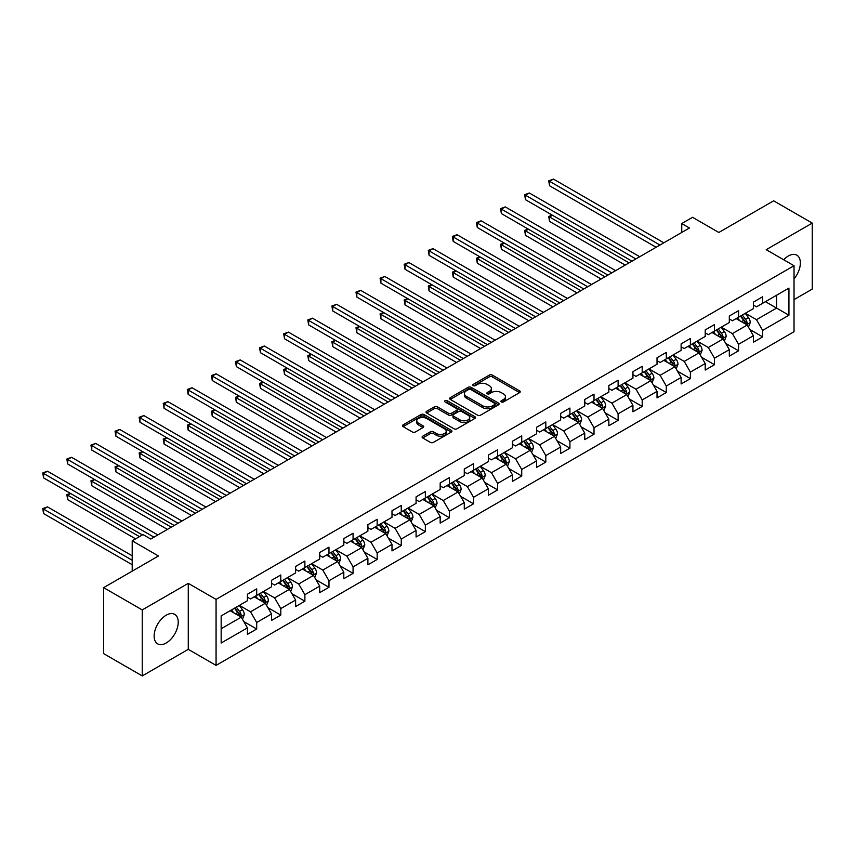 <?xml version="1.0" encoding="UTF-8"?>
<svg xmlns="http://www.w3.org/2000/svg" width="855" height="855" viewBox="0 0 855 855"><rect width="100%" height="100%" fill="white"/><g stroke="black" fill="none" stroke-linecap="round" stroke-linejoin="round"><path stroke-width="1.28" d="M501.383 401.925A1.496 0.866 0 0 0 503.51 401.925L519.616 392.616A2.148 1.24 0 0 0 520.246 391.74A2.148 1.24 0 0 0 519.616 390.874L492.33 375.11A2.148 1.24 0 0 0 489.295 375.11L473.189 384.419A1.496 0.866 0 0 0 472.751 385.028A1.496 0.866 0 0 0 473.189 385.637A1.496 0.866 0 0 0 475.305 385.637L477.4 384.44A6.861 3.965 0 0 1 487.094 384.44L489.37 385.755A6.861 3.965 0 0 1 491.379 388.555A6.861 3.965 0 0 1 489.37 391.355L487.286 392.552A1.496 0.866 0 0 0 486.848 393.172A1.496 0.866 0 0 0 487.286 393.781A1.496 0.866 0 0 0 489.413 393.781L491.497 392.573A6.861 3.965 0 0 1 501.201 392.573L503.467 393.888A6.861 3.965 0 0 1 505.476 396.688A6.861 3.965 0 0 1 503.467 399.488L501.383 400.696A1.496 0.866 0 0 0 500.945 401.305A1.496 0.866 0 0 0 501.383 401.925L501.383 400.696M166.191 643.013A17.036 9.832 120 0 0 177.316 627.998A17.036 9.832 120 0 0 174.709 614.35A17.036 9.832 120 0 0 166.191 615.194A17.036 9.832 120 0 0 155.054 630.199A17.036 9.832 120 0 0 157.673 643.858A17.036 9.832 120 0 0 166.191 643.013M794.028 278.869A17.036 9.832 120 0 0 796.828 255.164A17.036 9.832 120 0 0 788.31 256.008A17.036 9.832 120 0 0 783.672 259.76M422.744 436.21A2.148 1.24 0 0 0 422.113 437.087A2.148 1.24 0 0 0 422.744 437.963L430.396 442.377A2.148 1.24 0 0 0 433.432 442.377L451.322 432.053A2.148 1.24 0 0 0 451.942 431.177A2.148 1.24 0 0 0 451.322 430.3L424.027 414.547A2.148 1.24 0 0 0 421.002 414.547L403.111 424.871A2.148 1.24 0 0 0 402.481 425.747A2.148 1.24 0 0 0 403.111 426.624L412.356 431.967A2.148 1.24 0 0 0 415.391 431.967L423.043 427.543A2.148 1.24 0 0 0 423.674 426.666A2.148 1.24 0 0 0 423.043 425.79L418.458 423.15A5.739 3.313 0 0 1 416.78 420.799A5.739 3.313 0 0 1 420.318 417.742A5.739 3.313 0 0 1 426.57 418.458L444.536 428.836A5.739 3.313 0 0 1 446.214 431.177A5.739 3.313 0 0 1 442.676 434.233A5.739 3.313 0 0 1 436.424 433.517L433.432 431.786A2.148 1.24 0 0 0 430.396 431.786L422.744 436.21L422.744 437.963L430.396 433.571L430.396 431.786M794.028 299.613L812.25 289.097L812.25 223.102L773.636 200.818L718.809 232.475L692.55 217.309L681.745 223.55L689.461 228.007L150.737 539.035L143.02 534.578L132.204 540.82L132.204 571.14M142.251 609.925L142.251 675.92L188.271 649.34L188.271 583.356L142.251 609.925L103.637 587.642L158.464 555.985L132.204 540.82M188.271 583.356L216.069 599.408L794.028 265.734L794.028 331.719L216.069 665.393L216.069 599.408M812.25 223.102L766.219 249.681L794.028 265.734M477.55 415.156A2.148 1.24 0 0 0 480.574 415.156L498.465 404.832A2.148 1.24 0 0 0 499.096 403.955A2.148 1.24 0 0 0 498.465 403.079L471.18 387.326A2.148 1.24 0 0 0 468.145 387.326L450.254 397.65A2.148 1.24 0 0 0 449.634 398.526A2.148 1.24 0 0 0 450.254 399.403L477.55 415.156M445.626 402.245A1.496 0.866 0 0 1 447.154 402.459L447.154 400.674L474.888 416.695A2.148 1.24 0 0 1 475.519 417.561A2.148 1.24 0 0 1 474.888 418.437L457.008 428.772A2.148 1.24 0 0 1 453.973 428.772L426.688 413.018L434.34 408.626L434.34 406.841L426.688 411.266A2.148 1.24 0 0 0 426.057 412.142A2.148 1.24 0 0 0 426.688 413.018L426.688 411.266M434.34 408.626A2.148 1.24 0 0 1 437.375 408.626L437.375 406.841A2.148 1.24 0 0 0 434.34 406.841M437.375 406.841L448.437 413.232A2.148 1.24 0 0 0 451.472 413.232L456.549 410.304A2.148 1.24 0 0 0 457.179 409.427A2.148 1.24 0 0 0 456.549 408.551L445.028 401.893A1.496 0.866 0 0 1 444.589 401.284A1.496 0.866 0 0 1 445.519 400.482A1.496 0.866 0 0 1 447.154 400.674M142.251 675.92L103.637 653.626L103.637 587.642M243.793 621.564L256.692 629.013L256.692 622.504L271.516 613.943L271.516 620.452L280.793 615.098L280.793 608.589L295.616 600.028L295.616 606.537L304.882 601.193L304.882 594.685L319.706 586.124L319.706 592.633L328.972 587.278L328.972 580.769L343.806 572.209L343.806 578.717L353.072 573.374L353.072 566.865L367.896 558.304L367.896 564.813L377.162 559.459L377.162 552.95L391.996 544.389L391.996 550.898L401.262 545.554L401.262 539.035L416.086 530.474L416.086 536.993L425.352 531.639L425.352 525.13L440.175 516.57L440.175 523.078L449.452 517.724L449.452 511.215L464.276 502.655L464.276 509.163L473.542 503.819L473.542 497.311L488.365 488.75L488.365 495.259L497.631 489.904L497.631 483.396L512.466 474.835L512.466 481.344L521.732 476L521.732 469.491L536.555 460.93L536.555 467.439L545.821 462.085L545.821 455.576L560.656 447.015L560.656 453.524L569.922 448.17L569.922 441.661L584.745 433.1L584.745 439.609L594.011 434.265L594.011 427.757L608.835 419.196L608.835 425.705L618.112 420.35L618.112 413.841L632.935 405.281L632.935 411.789L642.201 406.446L642.201 399.937L657.025 391.376L657.025 397.885L666.291 392.531L666.291 386.022L681.125 377.461L681.125 383.97L690.391 378.626L690.391 372.107L705.215 363.546L705.215 370.065L714.481 364.711L714.481 358.202L729.315 349.642L729.315 356.15L738.581 350.796L738.581 344.287L753.405 335.726L753.405 342.235L762.671 336.891L762.671 330.383L788.93 315.217L788.93 288.114L776.575 295.242L776.575 308.089L788.93 315.217M256.692 629.013L247.426 634.367L247.426 627.859L221.167 643.013L221.167 615.899L247.426 600.744L247.426 594.236L256.692 588.881L256.692 595.39L271.516 586.829L271.516 580.321L280.793 574.977L280.793 581.486L295.616 572.925L295.616 566.416L304.882 561.062L304.882 567.57L319.706 559.01L319.706 552.501L328.972 547.157L328.972 553.666L343.806 545.105L343.806 538.597L353.072 533.242L353.072 539.751L367.896 531.19L367.896 524.681L377.162 519.327L377.162 525.846L391.996 517.286L391.996 510.777L401.262 505.423L401.262 511.931L416.086 503.371L416.086 496.862L425.352 491.507L425.352 498.016L440.175 489.455L440.175 482.947L449.452 477.603L449.452 484.112L464.276 475.551L464.276 469.042L473.542 463.688L473.542 470.197L488.365 461.636L488.365 455.127L497.631 449.783L497.631 456.292L512.466 447.731L512.466 441.223L521.732 435.868L521.732 442.377L536.555 433.816L536.555 427.308L545.821 421.953L545.821 428.462L560.656 419.912L560.656 413.393L569.922 408.049L569.922 414.557L584.745 405.997L584.745 399.488L594.011 394.134L594.011 400.642L608.835 392.082L608.835 385.573L618.112 380.229L618.112 386.738L632.935 378.177L632.935 371.668L642.201 366.314L642.201 372.823L657.025 364.262L657.025 357.753L666.291 352.41L666.291 358.918L681.125 350.358L681.125 343.849L690.391 338.495L690.391 345.003L705.215 336.443L705.215 329.934L714.481 324.579L714.481 331.088L729.315 322.527L729.315 316.019L738.581 310.675L738.581 317.184L753.405 308.623L753.405 302.114L762.671 296.76L762.671 303.269L788.93 288.114M254.224 596.822L265.339 603.245L250.515 611.806L239.4 605.383M247.426 597.175L250.515 598.96L256.692 595.39M250.515 611.806L256.692 622.504M265.339 603.245L271.516 613.943M278.313 582.907L289.439 589.33L274.615 597.891L263.49 591.468M271.516 583.27L274.615 585.055L280.793 581.486M274.615 597.891L280.793 608.589M289.439 589.33L295.616 600.028M302.413 569.003L313.529 575.426L298.705 583.986L287.579 577.563M295.616 569.355L298.705 571.14L304.882 567.57M298.705 583.986L304.882 594.685M313.529 575.426L319.706 586.124M326.503 555.087L337.629 561.511L322.795 570.071L311.68 563.648M319.706 555.451L322.795 557.225L328.972 553.666M322.795 570.071L328.972 580.769M337.629 561.511L343.806 572.209M350.603 541.183L361.718 547.595L346.895 556.156L335.769 549.744M343.806 541.536L346.895 543.32L353.072 539.751M346.895 556.156L353.072 566.865M361.718 547.595L367.896 558.304M374.693 527.268L385.819 533.691L370.985 542.252L359.87 535.829M367.896 527.621L370.985 529.405L377.162 525.846M370.985 542.252L377.162 552.95M385.819 533.691L391.996 544.389M398.783 513.353L409.908 519.776L395.085 528.337L383.959 521.913M391.996 513.716L395.085 515.501L401.262 511.931M395.085 528.337L401.262 539.035M409.908 519.776L416.086 530.474M422.883 499.448L433.998 505.871L419.174 514.432L408.059 508.009M416.086 499.801L419.174 501.586L425.352 498.016M419.174 514.432L425.352 525.13M433.998 505.871L440.175 516.57M446.973 485.533L458.098 491.956L443.264 500.517L432.149 494.094M440.175 485.897L443.264 487.681L449.452 484.112M443.264 500.517L449.452 511.215M458.098 491.956L464.276 502.655M471.073 471.629L482.188 478.041L467.364 486.602L456.239 480.189M464.276 471.981L467.364 473.766L473.542 470.197M467.364 486.602L473.542 497.311M482.188 478.041L488.365 488.75M495.163 457.714L506.288 464.137L491.454 472.697L480.339 466.274M488.365 458.077L491.454 459.851L497.631 456.292M491.454 472.697L497.631 483.396M506.288 464.137L512.466 474.835M519.263 443.809L530.378 450.222L515.554 458.782L504.429 452.37M512.466 444.162L515.554 445.947L521.732 442.377M515.554 458.782L521.732 469.491M530.378 450.222L536.555 460.93M543.353 429.894L554.478 436.317L539.644 444.878L528.529 438.455M536.555 430.247L539.644 432.032L545.821 428.462M539.644 444.878L545.821 455.576M554.478 436.317L560.656 447.015M567.442 415.979L578.568 422.402L563.744 430.963L552.619 424.54M560.656 416.342L563.744 418.127L569.922 414.557M563.744 430.963L569.922 441.661M578.568 422.402L584.745 433.1M591.542 402.074L602.657 408.498L587.834 417.058L576.719 410.635M584.745 402.427L587.834 404.212L594.011 400.642M587.834 417.058L594.011 427.757M602.657 408.498L608.835 419.196M615.632 388.159L626.758 394.583L611.923 403.143L600.808 396.72M608.835 388.523L611.923 390.308L618.112 386.738M611.923 403.143L618.112 413.841M626.758 394.583L632.935 405.281M639.732 374.255L650.847 380.667L636.024 389.228L624.898 382.816M632.935 374.608L636.024 376.392L642.201 372.823M636.024 389.228L642.201 399.937M650.847 380.667L657.025 391.376M663.822 360.34L674.948 366.763L660.113 375.324L648.998 368.9M657.025 360.692L660.113 362.477L666.291 358.918M660.113 375.324L666.291 386.022M674.948 366.763L681.125 377.461M687.922 346.435L699.037 352.848L684.214 361.409L673.088 354.985M681.125 346.788L684.214 348.573L690.391 345.003M684.214 361.409L690.391 372.107M699.037 352.848L705.215 363.546M712.012 332.52L723.138 338.943L708.303 347.504L697.188 341.081M705.215 332.873L708.303 334.658L714.481 331.088M708.303 347.504L714.481 358.202M723.138 338.943L729.315 349.642M736.102 318.605L747.227 325.028L732.404 333.589L721.278 327.166M729.315 318.968L732.404 320.753L738.581 317.184M732.404 333.589L738.581 344.287M747.227 325.028L753.405 335.726M765.449 301.665L776.575 308.089L756.493 319.674L745.378 313.261M753.405 305.053L756.493 306.838L762.671 303.269M756.493 319.674L762.671 330.383M188.271 649.34L216.069 665.393M681.745 223.55L681.745 232.475M221.167 628.746L241.249 617.15L230.123 610.737M241.249 617.15L247.426 627.859M749.771 329.442L762.671 336.891M725.681 343.357L738.581 350.796M701.592 357.262L714.481 364.711M677.491 371.177L690.391 378.626M653.402 385.081L666.291 392.531M629.301 398.996L642.201 406.446M605.212 412.912L618.112 420.35M581.111 426.816L594.011 434.265M557.022 440.731L569.922 448.17M532.932 454.636L545.821 462.085M508.832 468.551L521.732 476M484.742 482.466L497.631 489.904M460.642 496.37L473.542 503.819M436.552 510.285L449.452 517.724M412.452 524.19L425.352 531.639M388.362 538.105L401.262 545.554M364.273 552.009L377.162 559.459M340.172 565.925L353.072 573.374M316.083 579.84L328.972 587.278M291.983 593.744L304.882 601.193M267.893 607.659L280.793 615.098M501.981 402.128L503.467 401.273A6.861 3.965 0 0 0 505.476 398.473L505.476 396.688M491.379 388.555L491.379 390.329A6.861 3.965 0 0 1 489.37 393.14L487.884 393.995M519.584 392.637L492.33 376.895A2.148 1.24 0 0 0 489.295 376.895L473.788 385.851M498.465 403.079L498.465 404.832L471.18 389.111A2.148 1.24 0 0 0 468.145 389.111L450.286 399.424M494.682 404.565A1.496 0.866 0 0 0 495.12 403.955A1.496 0.866 0 0 0 494.682 403.346L470.72 389.517A1.496 0.866 0 0 0 468.604 389.517L466.403 390.778A6.861 3.965 0 0 0 464.393 393.578A6.861 3.965 0 0 0 466.403 396.389L482.776 405.836A6.861 3.965 0 0 0 492.48 405.836L494.682 404.565L494.682 406.349A1.496 0.866 0 0 0 495.12 405.74L495.12 403.955M464.393 393.578L464.393 395.363A6.861 3.965 0 0 0 466.403 398.163L466.403 396.389M494.682 406.349L492.48 407.621A6.861 3.965 0 0 1 482.776 407.621L466.403 398.163M437.375 408.626L448.437 415.017A2.148 1.24 0 0 0 451.472 415.017L456.549 412.089A2.148 1.24 0 0 0 457.179 411.212L457.179 409.427M447.154 402.459L474.867 418.458M459.926 419.858A5.739 3.313 0 0 0 466.167 420.585A5.739 3.313 0 0 0 469.716 417.518A5.739 3.313 0 0 0 468.038 415.177L461.7 411.522A2.148 1.24 0 0 0 458.675 411.522L453.588 414.461A2.148 1.24 0 0 0 452.968 415.338A2.148 1.24 0 0 0 453.588 416.214L459.926 419.858L459.926 421.643A5.739 3.313 0 0 0 466.167 422.359A5.739 3.313 0 0 0 469.716 419.303L469.716 417.518M452.968 415.338L452.968 417.112A2.148 1.24 0 0 0 453.588 417.988L453.588 416.214M459.926 421.643L453.588 417.988M446.214 431.177L446.214 432.961A5.739 3.313 0 0 1 442.676 436.018A5.739 3.313 0 0 1 436.424 435.302L433.432 433.571A2.148 1.24 0 0 0 430.396 433.571M416.78 420.799L416.78 422.584A5.739 3.313 0 0 0 418.458 424.924L418.458 423.15M423.022 427.564L418.458 424.924M451.29 432.064L424.027 416.332A2.148 1.24 0 0 0 421.002 416.332L403.132 426.645L403.111 424.871M748.446 327.144L750.284 322.517A5.793 3.345 -120 0 0 748.435 317.59L745.25 313.325M739.693 320.678L737.523 317.793M552.512 215.289L549.573 216.978L549.573 221.445L625.208 265.103M746.33 324.515L747.163 322.763A5.793 3.345 -120 0 0 745.507 319.278L742.311 315.025M740.868 315.858L744.406 320.582A2.95 1.699 60 0 1 744.94 321.48L747.163 322.763M740.462 316.094L743.647 320.347A5.793 3.345 60 0 1 745.304 323.831M549.573 221.445L548.728 216.486L629.077 262.88M548.728 216.486L552.17 215.086M659.964 245.043L549.573 181.313L553.442 179.08L663.822 242.809M656.106 247.277L549.573 185.77L549.573 181.313L548.728 180.822L553.442 179.08M549.573 185.77L548.728 180.822M724.356 341.049L726.194 336.421A5.793 3.345 -120 0 0 724.345 331.494L721.15 327.241M715.603 334.594L713.433 331.697M528.422 229.193L525.483 230.893L525.483 235.349L601.118 279.019M722.24 338.42L723.063 336.667A5.793 3.345 -120 0 0 721.406 333.194L718.221 328.94M716.768 329.774L720.305 334.497A2.95 1.699 60 0 1 720.84 335.384L723.063 336.667M716.362 330.009L719.557 334.262A5.793 3.345 60 0 1 721.214 337.746M525.483 235.349L524.639 230.401L604.977 276.785M524.639 230.401L528.08 229.001M700.256 354.964L702.094 350.336A5.793 3.345 -120 0 0 700.245 345.409L697.06 341.156M691.503 348.498L689.333 345.612M504.322 243.109L501.393 244.808L501.393 249.265L577.018 292.923M698.14 352.335L698.973 350.582A5.793 3.345 -120 0 0 697.317 347.098L694.121 342.844M692.678 343.678L696.216 348.402A2.95 1.699 60 0 1 696.75 349.3L698.973 350.582M692.272 343.913L695.457 348.167A5.793 3.345 60 0 1 697.114 351.651M501.393 249.265L500.538 244.316L580.887 290.7M500.538 244.316L503.98 242.916M635.864 258.958L525.483 195.218L529.341 192.995L639.732 256.724M632.005 261.181L525.483 199.685L525.483 195.218L524.639 194.737L529.341 192.995M525.483 199.685L524.639 194.737M611.774 272.863L501.393 209.133L505.252 206.899L615.632 270.64M607.916 275.096L501.393 213.59L501.393 209.133L500.538 208.641L505.252 206.899M501.393 213.59L500.538 208.641M676.166 368.879L678.004 364.251A5.793 3.345 -120 0 0 676.155 359.314L672.971 355.06M667.413 362.413L665.243 359.517M480.232 257.024L477.293 258.712L477.293 263.169L552.929 306.838M674.05 366.239L674.873 364.497A5.793 3.345 -120 0 0 673.216 361.013L670.031 356.759M668.578 357.593L672.115 362.317A2.95 1.699 60 0 1 672.65 363.215L674.873 364.497M668.183 357.828L671.367 362.082A5.793 3.345 60 0 1 673.024 365.566M477.293 263.169L476.449 258.221L556.787 304.604M476.449 258.221L479.89 256.821M652.066 382.784L653.904 378.156A5.793 3.345 -120 0 0 652.055 373.229L648.87 368.975M643.313 376.318L641.154 373.432M456.132 270.928L453.203 272.627L453.203 277.084L528.839 320.753M649.95 380.154L650.783 378.402A5.793 3.345 -120 0 0 649.127 374.918L645.942 370.664M644.488 371.508L648.026 376.221A2.95 1.699 60 0 1 648.56 377.119L650.783 378.402M644.082 371.733L647.267 375.997A5.793 3.345 60 0 1 648.934 379.47M453.203 277.084L452.348 272.136L532.697 318.52M452.348 272.136L455.801 270.736M627.976 396.699L629.814 392.071A5.793 3.345 -120 0 0 627.965 387.144L624.781 382.88M619.223 390.233L617.054 387.347M432.042 284.843L429.103 286.532L429.103 290.989L504.739 334.658M625.86 394.07L626.694 392.317A5.793 3.345 -120 0 0 625.026 388.833L621.842 384.579M620.399 385.413L623.926 390.137A2.95 1.699 60 0 1 624.471 391.034L626.694 392.317M619.993 385.648L623.177 389.901A5.793 3.345 60 0 1 624.834 393.386M429.103 290.989L428.259 286.04L508.597 332.435M428.259 286.04L431.7 284.64M587.684 286.778L477.293 223.048L481.151 220.814L591.542 284.544M583.815 289.001L477.293 227.505L477.293 223.048L476.449 222.557L481.151 220.814M477.293 227.505L476.449 222.557M563.584 300.682L453.203 236.953L457.062 234.73L567.442 298.459M559.726 302.916L453.203 241.409L453.203 236.953L452.348 236.461L457.062 234.73M453.203 241.409L452.348 236.461M539.494 314.597L429.103 250.868L432.972 248.634L543.353 312.364M535.625 316.82L429.103 255.324L429.103 250.868L428.259 250.376L432.972 248.634M429.103 255.324L428.259 250.376M515.394 328.502L405.014 264.772L408.872 262.549L519.263 326.279M511.536 330.735L405.014 269.24L405.014 264.772L404.159 264.291L408.872 262.549M405.014 269.24L404.159 264.291M491.304 342.417L380.913 278.687L384.782 276.454L495.163 340.183M487.446 344.651L380.913 283.144L380.913 278.687L380.069 278.196L384.782 276.454M380.913 283.144L380.069 278.196M467.204 356.332L356.824 292.602L360.682 290.369L471.073 354.098M463.346 358.555L356.824 297.059L356.824 292.602L355.979 292.111L360.682 290.369M356.824 297.059L355.979 292.111M443.114 370.236L332.734 306.507L336.592 304.284L446.973 368.013M439.256 372.47L332.734 310.964L332.734 306.507L331.879 306.015L336.592 304.284M332.734 310.964L331.879 306.015M419.025 384.152L308.634 320.422L312.492 318.188L422.883 381.918M415.156 386.375L308.634 324.879L308.634 320.422L307.789 319.93L312.492 318.188M308.634 324.879L307.789 319.93M394.925 398.056L284.544 334.326L288.402 332.103L398.783 395.833M391.066 400.29L284.544 338.783L284.544 334.326L283.689 333.835L288.402 332.103M284.544 338.783L283.689 333.835M370.835 411.971L260.444 348.242L264.313 346.008L374.693 409.737M366.966 414.205L260.444 352.698L260.444 348.242L259.599 347.75L264.313 346.008M260.444 352.698L259.599 347.75M346.735 425.886L236.354 362.146L240.212 359.923L350.603 423.653M342.876 428.109L236.354 366.613L236.354 362.146L235.499 361.665L240.212 359.923M236.354 366.613L235.499 361.665M322.645 439.791L212.254 376.061L216.123 373.827L326.503 437.568M318.787 442.024L212.254 380.518L212.254 376.061L211.409 375.569L216.123 373.827M212.254 380.518L211.409 375.569M298.545 453.706L188.164 389.976L192.022 387.743L302.413 451.472M294.686 455.929L188.164 394.433L188.164 389.976L187.32 389.485L192.022 387.743M188.164 394.433L187.32 389.485M274.455 467.61L164.075 403.881L167.933 401.658L278.313 465.387M270.597 469.844L164.075 408.337L164.075 403.881L163.22 403.389L167.933 401.658M164.075 408.337L163.22 403.389M250.365 481.525L139.974 417.796L143.832 415.562L254.224 479.292M246.496 483.748L139.974 422.252L139.974 417.796L139.13 417.304L143.832 415.562M139.974 422.252L139.13 417.304M226.265 495.43L115.885 431.7L119.743 429.477L230.123 493.207M222.407 497.663L115.885 436.168L115.885 431.7L115.03 431.209L119.743 429.477M115.885 436.168L115.03 431.209M202.175 509.345L91.784 445.615L95.653 443.382L206.034 507.111M198.307 511.579L91.784 450.072L91.784 445.615L90.94 445.124L95.653 443.382M91.784 450.072L90.94 445.124M178.075 523.26L67.695 459.53L71.553 457.297L181.944 521.026M174.217 525.483L67.695 463.987L67.695 459.53L66.84 459.039L71.553 457.297M67.695 463.987L66.84 459.039M603.886 410.603L605.714 405.975A5.793 3.345 -120 0 0 603.876 401.048L600.68 396.795M595.123 404.148L592.964 401.252M407.942 298.748L405.014 300.447L405.014 304.904L480.649 348.573M601.77 407.974L602.593 406.221A5.793 3.345 -120 0 0 600.937 402.748L597.752 398.483M596.298 399.328L599.836 404.052A2.95 1.699 60 0 1 600.37 404.939L602.593 406.221M595.892 399.563L599.088 403.817A5.793 3.345 60 0 1 600.744 407.29M405.014 304.904L404.159 299.955L484.507 346.339M404.159 299.955L407.611 298.555M579.786 424.518L581.624 419.891A5.793 3.345 -120 0 0 579.776 414.964L576.591 410.71M571.033 418.052L568.864 415.167M383.852 312.663L380.913 314.351L380.913 318.819L456.549 362.477M577.67 421.889L578.504 420.136A5.793 3.345 -120 0 0 576.847 416.652L573.652 412.399M572.209 413.232L575.746 417.956A2.95 1.699 60 0 1 576.281 418.854L578.504 420.136M571.803 413.467L574.988 417.721A5.793 3.345 60 0 1 576.644 421.205M380.913 318.819L380.069 313.871L460.418 360.254M380.069 313.871L383.51 312.47M555.697 438.433L557.535 433.795A5.793 3.345 -120 0 0 555.686 428.868L552.501 424.614M546.944 431.967L544.774 429.071M359.763 326.567L356.824 328.267L356.824 332.723L432.459 376.392M553.58 435.794L554.403 434.051A5.793 3.345 -120 0 0 552.747 430.567L549.562 426.314M548.108 427.147L551.646 431.871A2.95 1.699 60 0 1 552.18 432.758L554.403 434.051M547.713 427.382L550.898 431.636A5.793 3.345 60 0 1 552.554 435.12M356.824 332.723L355.979 327.775L436.317 374.159M355.979 327.775L359.421 326.375M531.596 452.338L533.435 447.71A5.793 3.345 -120 0 0 531.586 442.783L528.401 438.53M522.843 445.872L520.684 442.986M335.662 340.482L332.734 342.182L332.734 346.638L408.359 390.308M529.48 449.709L530.314 447.956A5.793 3.345 -120 0 0 528.657 444.472L525.472 440.218M524.019 441.062L527.556 445.776A2.95 1.699 60 0 1 528.091 446.673L530.314 447.956M523.613 441.287L526.798 445.541A5.793 3.345 60 0 1 528.454 449.025M332.734 346.638L331.879 341.69L412.228 388.074M331.879 341.69L335.32 340.29M507.507 466.253L509.345 461.625A5.793 3.345 -120 0 0 507.496 456.688L504.311 452.434M498.754 459.787L496.584 456.891M311.573 354.398L308.634 356.086L308.634 360.543L384.269 404.212M505.391 463.624L506.213 461.871A5.793 3.345 -120 0 0 504.557 458.387L501.372 454.133M499.919 454.967L503.456 459.691A2.95 1.699 60 0 1 503.99 460.589L506.213 461.871M499.523 455.202L502.708 459.456A5.793 3.345 60 0 1 504.365 462.94M308.634 360.543L307.789 355.595L388.127 401.978M307.789 355.595L311.231 354.194M483.406 480.157L485.245 475.53A5.793 3.345 -120 0 0 483.406 470.603L480.211 466.349M474.653 473.691L472.494 470.806M287.472 368.302L284.544 370.001L284.544 374.458L360.179 418.127M481.29 477.528L482.124 475.775A5.793 3.345 -120 0 0 480.467 472.302L477.282 468.038M475.829 468.882L479.366 473.595A2.95 1.699 60 0 1 479.901 474.493L482.124 475.775M475.423 469.106L478.618 473.371A5.793 3.345 60 0 1 480.275 476.844M284.544 374.458L283.689 369.51L364.038 415.893M283.689 369.51L287.141 368.11M459.317 494.072L461.155 489.445A5.793 3.345 -120 0 0 459.306 484.518L456.121 480.254M450.564 487.607L448.394 484.721M263.383 382.217L260.444 383.906L260.444 388.362L336.079 432.032M457.201 491.443L458.034 489.691A5.793 3.345 -120 0 0 456.378 486.206L453.182 481.953M451.739 482.786L455.266 487.51A2.95 1.699 60 0 1 455.811 488.408L458.034 489.691M451.333 483.022L454.518 487.275A5.793 3.345 60 0 1 456.175 490.759M260.444 388.362L259.599 383.414L339.937 429.809M259.599 383.414L263.041 382.014M435.227 507.977L437.055 503.349A5.793 3.345 -120 0 0 435.216 498.422L432.021 494.169M426.463 501.522L424.304 498.625M239.293 396.122L236.354 397.821L236.354 402.278L311.99 445.947M433.111 505.348L433.934 503.595A5.793 3.345 -120 0 0 432.277 500.122L429.092 495.868M427.639 496.702L431.177 501.425A2.95 1.699 60 0 1 431.711 502.313L433.934 503.595M427.233 496.937L430.428 501.19A5.793 3.345 60 0 1 432.085 504.674M236.354 402.278L235.499 397.329L315.848 443.713M235.499 397.329L238.951 395.929M411.127 521.892L412.965 517.264A5.793 3.345 -120 0 0 411.116 512.337L407.931 508.084M402.374 515.426L400.204 512.54M215.193 410.037L212.254 411.725L212.254 416.193L287.889 459.851M409.011 519.263L409.844 517.51A5.793 3.345 -120 0 0 408.188 514.026L404.992 509.772M403.549 510.606L407.087 515.33A2.95 1.699 60 0 1 407.621 516.228L409.844 517.51M403.143 510.841L406.328 515.095A5.793 3.345 60 0 1 407.985 518.579M212.254 416.193L211.409 411.244L291.758 457.628M211.409 411.244L214.851 409.844M387.037 535.807L388.875 531.169A5.793 3.345 -120 0 0 387.026 526.242L383.842 521.988M378.284 529.341L376.115 526.445M191.103 423.952L188.164 425.64L188.164 430.097L263.8 473.766M384.921 533.167L385.744 531.425A5.793 3.345 -120 0 0 384.087 527.941L380.903 523.688M379.449 524.521L382.987 529.245A2.95 1.699 60 0 1 383.521 530.143L385.744 531.425M379.054 524.756L382.238 529.01A5.793 3.345 60 0 1 383.895 532.494M188.164 430.097L187.32 425.149L267.658 471.533M187.32 425.149L190.761 423.749M362.937 549.712L364.775 545.084A5.793 3.345 -120 0 0 362.926 540.157L359.741 535.903M354.184 543.246L352.025 540.36M167.003 437.856L164.075 439.555L164.075 444.012L239.699 487.681M360.821 547.082L361.654 545.33A5.793 3.345 -120 0 0 359.998 541.846L356.813 537.592M355.359 538.436L358.897 543.149A2.95 1.699 60 0 1 359.431 544.047L361.654 545.33M354.953 538.661L358.138 542.925A5.793 3.345 60 0 1 359.795 546.398M164.075 444.012L163.22 439.064L243.568 485.448M163.22 439.064L166.661 437.664M338.847 563.627L340.685 558.999A5.793 3.345 -120 0 0 338.837 554.061L335.652 549.808M330.094 557.161L327.925 554.264M142.913 451.771L139.974 453.46L139.974 457.917L215.61 501.586M336.731 560.998L337.554 559.245A5.793 3.345 -120 0 0 335.897 555.761L332.713 551.507M331.259 552.341L334.797 557.065A2.95 1.699 60 0 1 335.331 557.962L337.554 559.245M330.864 552.576L334.049 556.829A5.793 3.345 60 0 1 335.705 560.314M139.974 457.917L139.13 452.968L219.468 499.363M139.13 452.968L142.571 451.568M314.747 577.531L316.585 572.903A5.793 3.345 -120 0 0 314.747 567.977L311.551 563.723M305.994 571.076L303.835 568.18M118.813 465.676L115.885 467.375L115.885 471.832L191.52 515.501M312.631 574.902L313.464 573.149A5.793 3.345 -120 0 0 311.808 569.676L308.623 565.412M307.169 566.256L310.707 570.969A2.95 1.699 60 0 1 311.241 571.867L313.464 573.149M306.763 566.491L309.959 570.745A5.793 3.345 60 0 1 311.615 574.218M115.885 471.832L115.03 466.883L195.378 513.267M115.03 466.883L118.482 465.483M290.657 591.446L292.496 586.819A5.793 3.345 -120 0 0 290.647 581.892L287.462 577.627M281.904 584.98L279.735 582.095M94.723 479.591L91.784 481.28L91.784 485.747L167.42 529.405M288.541 588.817L289.375 587.064A5.793 3.345 -120 0 0 287.718 583.58L284.523 579.327M283.08 580.16L286.607 584.884A2.95 1.699 60 0 1 287.152 585.782L289.375 587.064M282.674 580.395L285.859 584.649A5.793 3.345 60 0 1 287.515 588.133M91.784 485.747L90.94 480.788L171.278 527.182M90.94 480.788L94.381 479.388M266.568 605.351L268.395 600.723A5.793 3.345 -120 0 0 266.557 595.796L263.361 591.542M257.804 598.895L255.645 595.999M70.634 493.495L67.695 495.195L67.695 499.651L135.603 538.864M264.452 602.722L265.274 600.969A5.793 3.345 -120 0 0 263.618 597.495L260.433 593.242M258.98 594.075L262.517 598.799A2.95 1.699 60 0 1 263.051 599.686L265.274 600.969M258.573 594.311L261.769 598.564A5.793 3.345 60 0 1 263.425 602.048M67.695 499.651L66.84 494.703L139.461 536.63M66.84 494.703L70.292 493.303M242.467 619.266L244.306 614.638A5.793 3.345 -120 0 0 242.457 609.711L239.272 605.458M233.714 612.8L231.545 609.914M132.204 555.803L47.463 506.876L43.594 509.11L43.594 513.566L132.204 564.717M240.351 616.637L241.185 614.884A5.793 3.345 -120 0 0 239.528 611.4L236.333 607.146M234.89 607.99L238.427 612.704A2.95 1.699 60 0 1 238.962 613.601L241.185 614.884M234.484 608.215L237.669 612.469A5.793 3.345 60 0 1 239.325 615.953M43.594 513.566L42.75 508.618L132.204 560.26M42.75 508.618L47.463 506.876M153.986 537.164L43.594 473.435L47.463 471.212L157.844 534.941M142.4 534.941L43.594 477.892L43.594 473.435L42.75 472.943L47.463 471.212M43.594 477.892L42.75 472.943M503.467 401.273L503.467 399.488M487.286 393.781L487.286 392.552M489.37 393.14L489.37 391.355M473.189 385.637L473.189 384.419M489.295 376.895L489.295 375.11M492.33 376.895L492.33 375.11M519.616 392.616L519.616 390.874M450.254 399.403L450.254 397.65M468.145 389.111L468.145 387.326M471.18 389.111L471.18 387.326M482.776 407.621L482.776 405.836M492.48 407.621L492.48 405.836M448.437 415.017L448.437 413.232M451.472 415.017L451.472 413.232M456.549 412.089L456.549 410.304M474.888 418.437L474.888 416.695M433.432 433.571L433.432 431.786M436.424 435.302L436.424 433.517M423.043 427.543L423.043 425.79M421.002 416.332L421.002 414.547M424.027 416.332L424.027 414.547M451.322 432.053L451.322 430.3M746.65 324.697L750.241 322.624M745.507 319.278L748.435 317.59M741.381 321.662L743.647 320.347M722.561 338.612L726.152 336.539M721.406 333.194L724.345 331.494M717.292 335.566L719.557 334.262M698.471 352.517L702.062 350.443M697.317 347.098L700.245 345.409M693.202 349.481L695.457 348.167M674.371 366.432L677.962 364.358M673.216 361.013L676.155 359.314M669.102 363.386L671.367 362.082M650.281 380.347L653.872 378.273M649.127 374.918L652.055 373.229M645.012 377.301L647.267 375.997M626.181 394.251L629.772 392.178M625.026 388.833L627.965 387.144M620.912 391.205L623.177 389.901M602.091 408.166L605.682 406.093M600.937 402.748L603.876 401.048M596.822 405.12L599.088 403.817M577.991 422.071L581.582 419.997M576.847 416.652L579.776 414.964M572.722 419.036L574.988 417.721M553.901 435.986L557.492 433.913M552.747 430.567L555.686 428.868M548.632 432.94L550.898 431.636M529.811 449.89L533.402 447.817M528.657 444.472L531.586 442.783M524.543 446.855L526.798 445.541M505.711 463.805L509.302 461.732M504.557 458.387L507.496 456.688M500.442 460.76L502.708 459.456M481.622 477.721L485.213 475.647M480.467 472.302L483.406 470.603M476.353 474.675L478.618 473.371M457.521 491.625L461.112 489.552M456.378 486.206L459.306 484.518M452.252 488.59L454.518 487.275M433.432 505.54L437.023 503.467M432.277 500.122L435.216 498.422M428.163 502.494L430.428 501.19M409.342 519.445L412.933 517.371M408.188 514.026L411.116 512.337M404.062 516.409L406.328 515.095M385.242 533.36L388.833 531.286M384.087 527.941L387.026 526.242M379.973 530.314L382.238 529.01M361.152 547.275L364.743 545.201M359.998 541.846L362.926 540.157M355.883 544.229L358.138 542.925M337.052 561.179L340.643 559.106M335.897 555.761L338.837 554.061M331.783 558.133L334.049 556.829M312.962 575.094L316.553 573.021M311.808 569.676L314.747 567.977M307.693 572.048L309.959 570.745M288.862 588.999L292.453 586.925M287.718 583.58L290.647 581.892M283.593 585.964L285.859 584.649M264.772 602.914L268.363 600.841M263.618 597.495L266.557 595.796M259.503 599.868L261.769 598.564M240.683 616.818L244.274 614.745M239.528 611.4L242.457 609.711M235.403 613.783L237.669 612.469"/></g></svg>
